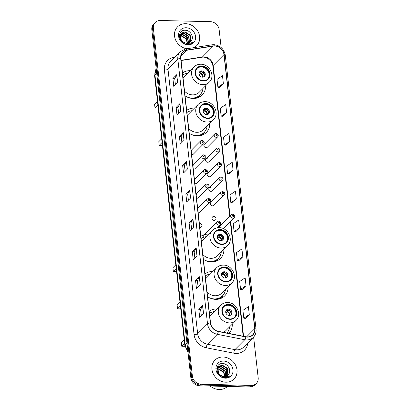 <?xml version="1.0" encoding="UTF-8"?>
<svg xmlns="http://www.w3.org/2000/svg" width="410" height="410" viewBox="0 0 410 410"><rect width="100%" height="100%" fill="white"/><g stroke="black" fill="none" stroke-linecap="round" stroke-linejoin="round"><path stroke-width="0.61" d="M217.003 308.971A14.827 12.946 44.8 0 0 216.803 308.966A14.827 12.946 44.8 0 0 209.218 311.246M212.805 271.548A14.827 12.946 44.8 0 0 212.605 271.543A14.827 12.946 44.8 0 0 205.02 273.824M207.588 296.712A14.827 12.946 44.8 0 0 215.727 299.361A14.827 12.946 44.8 0 0 224.68 295.907A14.827 12.946 44.8 0 0 228.078 286.744M208.408 234.12A14.827 12.946 44.8 0 0 200.823 236.401M203.391 259.289A14.827 12.946 44.8 0 0 211.529 261.939A14.827 12.946 44.8 0 0 220.483 258.484A14.827 12.946 44.8 0 0 223.88 249.316M194.468 108.102A14.827 12.946 44.8 0 0 194.273 108.096A14.827 12.946 44.8 0 0 186.688 110.377M189.256 133.265A14.827 12.946 44.8 0 0 197.394 135.915A14.827 12.946 44.8 0 0 206.348 132.461A14.827 12.946 44.8 0 0 209.746 123.292M190.271 70.679A14.827 12.946 44.8 0 0 190.076 70.674A14.827 12.946 44.8 0 0 182.491 72.954M185.059 95.843A14.827 12.946 44.8 0 0 193.197 98.492A14.827 12.946 44.8 0 0 202.15 95.038A14.827 12.946 44.8 0 0 205.548 85.869M191.634 150.701A2.096 1.83 44.8 0 0 191.214 150.736M191.644 154.58A2.096 1.83 44.8 0 0 192.075 154.637A2.096 1.83 44.8 0 0 193.341 154.15L203.642 143.792A2.096 1.83 -135.2 0 1 202.371 144.284A2.096 1.83 -135.2 0 1 200.408 142.987A2.096 1.83 -135.2 0 1 200.664 140.835L191.173 150.378M193.264 165.24A2.096 1.83 44.8 0 0 192.843 165.276M193.274 169.12A2.096 1.83 44.8 0 0 193.704 169.176A2.096 1.83 44.8 0 0 194.97 168.689L205.272 158.332A2.096 1.83 -135.2 0 1 204.006 158.824A2.096 1.83 -135.2 0 1 202.038 157.527A2.096 1.83 -135.2 0 1 202.294 155.375L192.802 164.912M194.893 179.78A2.096 1.83 44.8 0 0 194.473 179.816M194.909 183.659A2.096 1.83 44.8 0 0 195.334 183.716A2.096 1.83 44.8 0 0 196.6 183.229L206.901 172.871A2.096 1.83 -135.2 0 1 205.635 173.358A2.096 1.83 -135.2 0 1 203.667 172.067A2.096 1.83 -135.2 0 1 203.924 169.914L194.437 179.452M196.523 194.32A2.096 1.83 44.8 0 0 196.108 194.355M196.539 198.199A2.096 1.83 44.8 0 0 196.964 198.255A2.096 1.83 44.8 0 0 198.235 197.763L208.531 187.411A2.096 1.83 -135.2 0 1 207.265 187.898A2.096 1.83 -135.2 0 1 205.302 186.601A2.096 1.83 -135.2 0 1 205.559 184.454L196.067 193.991M198.153 208.859A2.096 1.83 44.8 0 0 197.738 208.895M198.168 212.739A2.096 1.83 44.8 0 0 198.599 212.795A2.096 1.83 44.8 0 0 199.865 212.303L210.161 201.951A2.096 1.83 -135.2 0 1 208.895 202.437A2.096 1.83 -135.2 0 1 206.932 201.141A2.096 1.83 -135.2 0 1 207.188 198.988L197.697 208.531M199.798 227.278A2.096 1.83 44.8 0 0 200.229 227.335A2.096 1.83 44.8 0 0 201.494 226.843A2.096 1.83 44.8 0 0 201.751 224.69A2.096 1.83 44.8 0 0 199.788 223.394A2.096 1.83 44.8 0 0 199.368 223.435M207.275 158.316A2.096 1.83 44.8 0 0 206.01 158.803A2.096 1.83 44.8 0 0 205.753 160.956A2.096 1.83 44.8 0 0 207.716 162.252A2.096 1.83 44.8 0 0 208.982 161.765L219.283 151.408A2.096 1.83 -135.2 0 1 218.017 151.9A2.096 1.83 -135.2 0 1 216.049 150.603A2.096 1.83 -135.2 0 1 216.306 148.451L217.751 147.877C219.924 148.799 220.431 149.978 219.283 151.408M208.905 172.856A2.096 1.83 44.8 0 0 207.639 173.343A2.096 1.83 44.8 0 0 207.383 175.495A2.096 1.83 44.8 0 0 209.346 176.792A2.096 1.83 44.8 0 0 210.612 176.305L220.913 165.947A2.096 1.83 -135.2 0 1 219.647 166.434A2.096 1.83 -135.2 0 1 217.679 165.143A2.096 1.83 -135.2 0 1 217.935 162.99L219.386 162.411C221.554 163.339 222.061 164.512 220.913 165.947M210.535 187.396A2.096 1.83 44.8 0 0 209.269 187.882A2.096 1.83 44.8 0 0 209.013 190.035A2.096 1.83 44.8 0 0 210.976 191.332A2.096 1.83 44.8 0 0 212.247 190.84L222.543 180.487A2.096 1.83 -135.2 0 1 221.277 180.974A2.096 1.83 -135.2 0 1 219.314 179.683A2.096 1.83 -135.2 0 1 219.57 177.53L221.016 176.951C223.183 177.873 223.696 179.052 222.543 180.487M212.165 201.935A2.096 1.83 44.8 0 0 210.899 202.422A2.096 1.83 44.8 0 0 210.643 204.575A2.096 1.83 44.8 0 0 212.611 205.871A2.096 1.83 44.8 0 0 213.876 205.379L224.173 195.027A2.096 1.83 -135.2 0 1 222.907 195.514A2.096 1.83 -135.2 0 1 220.944 194.217A2.096 1.83 -135.2 0 1 221.2 192.064L222.645 191.49C224.813 192.413 225.326 193.592 224.173 195.027M205.646 143.777A2.096 1.83 44.8 0 0 204.375 144.264A2.096 1.83 44.8 0 0 204.118 146.416A2.096 1.83 44.8 0 0 206.086 147.713A2.096 1.83 44.8 0 0 207.352 147.226L217.654 136.868A2.096 1.83 -135.2 0 1 216.383 137.36A2.096 1.83 -135.2 0 1 214.42 136.064A2.096 1.83 -135.2 0 1 214.676 133.911L216.121 133.337C218.294 134.26 218.802 135.438 217.654 136.868M213.8 216.47A2.096 1.83 44.8 0 0 212.529 216.962A2.096 1.83 44.8 0 0 212.272 219.114A2.096 1.83 44.8 0 0 214.24 220.411A2.096 1.83 44.8 0 0 215.506 219.919A2.096 1.83 44.8 0 0 215.762 217.766A2.096 1.83 44.8 0 0 213.8 216.47M228.816 333.397A14.827 12.946 44.8 0 0 228.877 333.335A14.827 12.946 44.8 0 0 232.275 324.166M221.144 47.534L219.145 29.725A8.395 7.329 44.8 0 0 210.433 21.668L160.31 20.5A8.395 7.329 44.8 0 0 155.241 22.453L153.704 24A8.395 7.329 44.8 0 0 151.823 29.74L190.855 377.733A8.395 7.329 44.8 0 0 199.567 385.789L249.69 386.958A8.395 7.329 44.8 0 0 254.759 385.005L255.527 384.231A8.395 7.329 44.8 0 1 250.459 386.184A8.395 7.329 44.8 0 0 255.527 384.231L256.296 383.458A8.395 7.329 44.8 0 0 258.177 377.718L253.621 337.066M154.473 23.226A8.395 7.329 44.8 0 0 152.592 28.966L191.624 376.959A8.395 7.329 44.8 0 0 200.341 385.016L250.459 386.184L200.341 385.016A8.395 7.329 44.8 0 1 191.624 376.959L152.592 28.966A8.395 7.329 44.8 0 1 154.473 23.226M185.663 23.708A13.427 11.721 44.8 0 0 177.556 26.834A13.427 11.721 44.8 0 0 175.552 39.816A13.427 11.721 44.8 0 0 186.827 48.754A13.427 11.721 44.8 0 1 175.552 39.816A13.427 11.721 44.8 0 1 177.556 26.834A13.427 11.721 44.8 0 1 185.663 23.708A13.427 11.721 44.8 0 1 198.24 32A13.427 11.721 44.8 0 1 196.6 45.776A13.427 11.721 44.8 0 0 198.24 32A13.427 11.721 44.8 0 0 185.663 23.708M223.05 357.007A13.427 11.721 44.8 0 0 214.942 360.134A13.427 11.721 44.8 0 0 213.302 373.91A13.427 11.721 44.8 0 0 225.874 382.202A13.427 11.721 44.8 0 0 233.982 379.076A13.427 11.721 44.8 0 0 235.622 365.3A13.427 11.721 44.8 0 0 223.05 357.007A13.427 11.721 44.8 0 0 214.942 360.134A13.427 11.721 44.8 0 0 213.302 373.91A13.427 11.721 44.8 0 0 225.874 382.202A13.427 11.721 44.8 0 0 233.982 379.076A13.427 11.721 44.8 0 0 235.622 365.3A13.427 11.721 44.8 0 0 223.05 357.007M214.671 46.017A8.953 7.816 -135.2 0 1 223.962 54.612L254.707 328.702A8.953 7.816 -135.2 0 1 252.703 334.821A8.953 7.816 -135.2 0 1 245.831 336.743L218.356 331.341A8.953 7.816 -135.2 0 1 210.525 322.911L180.851 58.369A8.953 7.816 -135.2 0 1 182.86 52.249A8.953 7.816 -135.2 0 1 186.827 50.261L213.231 46.115A8.953 7.816 -135.2 0 1 214.671 46.017M214.645 45.807A9.179 8.01 44.8 0 0 213.174 45.905L186.77 50.051A9.179 8.01 44.8 0 0 180.646 58.363L210.32 322.906A9.179 8.01 44.8 0 0 218.345 331.546L245.821 336.953A9.179 8.01 44.8 0 0 254.917 328.707L224.173 54.617A9.179 8.01 44.8 0 0 214.645 45.807M245.421 318.37L249.275 314.542L248.393 306.67L242.925 310.344L243.812 318.216L245.462 318.375M242.182 289.501L246.036 285.673L245.154 277.801L239.691 281.475L240.573 289.347L242.223 289.506M238.943 260.632L242.797 256.803L241.915 248.931L236.452 252.606L237.334 260.483L238.989 260.637M235.704 231.763L239.563 227.934L238.676 220.062L233.213 223.737L234.095 231.614L235.75 231.768M219.514 87.422L223.368 83.594L222.486 75.722L217.023 79.396L217.905 87.268L219.56 87.427M222.753 116.291L226.607 112.463L225.725 104.591L220.262 108.266L221.144 116.138L222.794 116.296M225.992 145.16L229.846 141.332L228.964 133.46L223.496 137.135L224.383 145.007L226.033 145.166M229.231 174.03L233.085 170.201L232.203 162.329L226.735 166.004L227.622 173.876L229.272 174.035M232.47 202.899L236.324 199.07L235.437 191.193L229.974 194.873L230.856 202.745L232.511 202.899M194.13 47.606A13.427 11.721 44.8 0 0 196.6 45.776A13.427 11.721 44.8 0 1 194.13 47.606M155.241 22.453A8.395 7.329 44.8 0 0 153.361 28.193L192.398 376.185A8.395 7.329 44.8 0 0 201.11 384.242L251.233 385.41A8.395 7.329 44.8 0 0 256.296 383.458M197.061 255.737L193.212 259.607L192.331 251.735L196.18 247.865L197.061 255.737M200.3 284.607L196.451 288.476L195.57 280.604L199.419 276.735L200.3 284.607M203.539 313.476L199.69 317.345L198.804 309.473L202.658 305.604L203.539 313.476M187.349 169.135L183.501 173.005L182.614 165.133L186.468 161.258L187.349 169.135M184.111 140.266L180.262 144.135L179.38 136.263L183.229 132.394L184.111 140.266M180.871 111.397L177.023 115.266L176.141 107.394L179.99 103.525L180.871 111.397M177.632 82.528L173.784 86.397L172.902 78.525L176.751 74.656L177.632 82.528M193.827 226.868L189.973 230.743L189.092 222.866L192.941 218.996L193.827 226.868M190.588 197.999L186.74 201.874L185.853 194.002L189.702 190.127L190.588 197.999M185.853 194.002L187.677 194.043L189.604 190.266A2.24 0.738 -6.4 0 1 189.702 190.127M189.092 222.866L190.911 222.912M191.608 229.098L190.911 222.891L192.838 219.13A2.24 0.738 -6.4 0 1 192.941 218.996M172.902 78.525L174.721 78.566M175.418 84.757L174.721 78.551L176.648 74.789A2.24 0.738 -6.4 0 1 176.751 74.656M176.141 107.394L177.96 107.435M178.657 113.626L177.96 107.415L179.887 103.658A2.24 0.738 -6.4 0 1 179.99 103.525M179.38 136.263L181.199 136.304M181.891 142.495L181.199 136.284L183.126 132.527A2.24 0.738 -6.4 0 1 183.229 132.394M182.614 165.133L184.438 165.174M185.13 171.365L184.433 165.153L186.365 161.397A2.24 0.738 -6.4 0 1 186.468 161.258M198.804 309.473L200.628 309.514M201.32 315.705L200.623 309.494L202.555 305.737A2.24 0.738 -6.4 0 1 202.658 305.604M195.57 280.604L197.389 280.645M198.086 286.836L197.389 280.624L199.316 276.868A2.24 0.738 -6.4 0 1 199.419 276.735M192.331 251.735L194.15 251.781M194.847 257.967L194.15 251.76L196.077 247.999A2.24 0.738 -6.4 0 1 196.18 247.865M236.324 199.07L230.856 202.745M233.085 170.201L227.622 173.876M229.846 141.332L224.383 145.007M226.607 112.463L221.144 116.138M223.368 83.594L217.905 87.268M239.563 227.934L234.095 231.614M242.797 256.803L237.334 260.483M246.036 285.673L240.573 289.347M249.275 314.542L243.812 318.216M188.369 200.234L187.672 194.022M180.057 35.578L181.307 35.506L186.55 38.796L187.534 43.173M180.021 35.844L181.005 35.813L186.242 39.104L187.257 43.199M180.328 34.624L182.532 34.276L187.77 37.566L188.523 42.973M180.246 34.85L182.224 34.584L187.462 37.874L188.292 43.04M179.431 35.204L180.574 33.948M180.754 33.82L183.752 33.046L188.995 36.336L189.379 42.63M179.457 35.034L180.082 34.373M179.934 34.527L180.446 34.127M180.636 34.009L183.449 33.353L188.687 36.644L189.174 42.727M191.009 41.266C194.494 37.612 190.676 30.437 185.643 30.294C176.597 29.274 178.15 43.993 187.201 44.321L187.647 44.347C189.579 44.367 191.203 43.762 192.526 42.522L187.206 43.767L182.834 41.733A6.324 5.52 44.8 0 0 186.781 43.209A6.324 5.52 44.8 0 0 190.599 41.733A6.324 5.52 44.8 0 0 191.009 41.266L190.588 41.743M182.834 41.733L181.271 40.19L180.4 34.46L181.302 33.143L184.977 31.816L190.214 35.106L190.676 41.246L190.112 42.163M185.13 43.214L180.964 40.493L180.098 34.768L181.302 33.143M181.153 33.302L184.669 32.123L189.907 35.414L190.373 41.553L189.938 42.291M186.119 27.747A9.122 7.964 44.8 0 0 178.565 36.106A9.122 7.964 44.8 0 0 188.036 44.864A9.122 7.964 44.8 0 0 195.59 36.505A9.122 7.964 44.8 0 0 186.119 27.747M201.812 66.466A7.554 6.596 44.8 0 0 197.251 68.224A7.554 6.596 44.8 0 0 196.328 75.968A7.554 6.596 44.8 0 0 203.401 80.637A7.554 6.596 44.8 0 0 207.962 78.879A7.554 6.596 44.8 0 0 208.885 71.13A7.554 6.596 44.8 0 0 201.812 66.466M207.716 79.109A7.554 6.596 44.8 0 0 208.316 71.442A7.554 6.596 44.8 0 0 201.33 66.948A7.554 6.596 44.8 0 0 197.02 68.47M192.992 98.487A13.233 11.552 44.8 0 0 199.48 95.463L199.957 94.976A13.233 11.552 44.8 0 0 202.945 88.483M186.816 96.868A13.233 11.552 44.8 0 0 191.967 98.062A13.233 11.552 44.8 0 0 199.957 94.976M184.531 91.153A10.773 9.404 44.8 0 0 192.577 94.879A10.773 9.404 44.8 0 0 199.081 92.373L209.284 82.113A10.773 9.404 -135.2 0 1 202.781 84.619A10.773 9.404 -135.2 0 1 192.695 77.967A10.773 9.404 -135.2 0 1 194.007 66.922L183.808 77.177A10.773 9.404 44.8 0 0 183.06 78.043M187.672 73.293A13.233 11.552 44.8 0 0 182.727 75.05M157.891 105.032L155 107.938L154.585 104.263L157.476 101.357M155 107.938L158.224 108.014M201.776 70.884A3.357 2.931 44.8 0 0 199.747 71.668A3.357 2.931 44.8 0 0 199.337 75.107A3.357 2.931 44.8 0 0 202.478 77.182A3.357 2.931 44.8 0 0 204.508 76.403A3.357 2.931 44.8 0 0 204.918 72.96A3.357 2.931 44.8 0 0 201.776 70.884M204.139 76.706A3.357 2.931 44.8 0 0 204.113 73.395A3.357 2.931 44.8 0 0 201.1 71.56A3.357 2.931 44.8 0 0 199.445 72.037M200.551 94.331L199.209 96.888A14.55 12.7 -135.2 0 1 198.993 97.278M198.983 73.41L200.818 71.565M204.452 76.075A3.915 3.418 -135.2 0 0 201.161 71.817L201.131 71.56M201.161 71.817L200.29 73.595L199.173 74.717M199.019 73.098L199.593 71.781M210.217 386.035A13.991 12.213 44.8 0 0 219.196 389.5A13.991 12.213 44.8 0 0 227.442 386.44M217.443 368.877L218.694 368.8L223.932 372.095L224.921 376.472M217.402 369.143L218.386 369.108L223.629 372.398L224.644 376.498M217.715 367.924L219.914 367.575L225.157 370.865L225.91 376.272M217.633 368.149L219.611 367.883L224.849 371.173L225.679 376.334M216.818 368.503L217.956 367.242M218.14 367.119L221.139 366.345L226.376 369.635L226.761 375.924M216.844 368.334L217.464 367.667M217.315 367.826L217.833 367.427M218.023 367.309L220.831 366.653L226.074 369.943L226.561 376.021M228.396 374.561C231.881 370.912 228.062 363.731 223.03 363.593C213.984 362.573 215.532 377.292 224.588 377.62L225.028 377.641C226.961 377.666 228.59 377.056 229.913 375.821L224.588 377.062L220.221 375.027A6.324 5.52 44.8 0 0 224.167 376.503A6.324 5.52 44.8 0 0 227.986 375.032A6.324 5.52 44.8 0 0 228.396 374.561L227.975 375.042M220.221 375.027L218.658 373.484L217.787 367.76L218.689 366.443L222.358 365.115L227.601 368.405L228.062 374.545L227.494 375.463M222.517 376.513L218.351 373.792L217.479 368.067L218.689 366.443M218.54 366.596L222.056 365.423L227.294 368.713L227.755 374.853L227.324 375.586M223.501 361.046A9.122 7.964 44.8 0 0 215.952 369.405A9.122 7.964 44.8 0 0 225.423 378.163A9.122 7.964 44.8 0 0 232.972 369.805A9.122 7.964 44.8 0 0 223.501 361.046M206.01 103.889A7.554 6.596 44.8 0 0 201.448 105.647A7.554 6.596 44.8 0 0 200.526 113.396A7.554 6.596 44.8 0 0 207.603 118.059A7.554 6.596 44.8 0 0 212.165 116.302A7.554 6.596 44.8 0 0 213.082 108.553A7.554 6.596 44.8 0 0 206.01 103.889M211.914 116.537A7.554 6.596 44.8 0 0 212.513 108.865A7.554 6.596 44.8 0 0 205.528 104.371A7.554 6.596 44.8 0 0 201.218 105.893M197.189 135.91A13.233 11.552 44.8 0 0 203.678 132.886L204.159 132.404A13.233 11.552 44.8 0 0 207.142 125.906M191.014 134.29A13.233 11.552 44.8 0 0 196.164 135.484A13.233 11.552 44.8 0 0 204.159 132.404M188.728 128.576A10.773 9.404 44.8 0 0 196.774 132.302A10.773 9.404 44.8 0 0 203.278 129.796L213.482 119.535A10.773 9.404 -135.2 0 1 206.978 122.047A10.773 9.404 -135.2 0 1 196.892 115.394A10.773 9.404 -135.2 0 1 198.209 104.345L188.005 114.605A10.773 9.404 44.8 0 0 187.257 115.466M191.87 110.715A13.233 11.552 44.8 0 0 186.924 112.473M162.088 142.454L159.198 145.36L158.783 141.686L161.673 138.78M159.198 145.36L162.421 145.437M205.974 108.307A3.357 2.931 44.8 0 0 203.944 109.091A3.357 2.931 44.8 0 0 203.534 112.535A3.357 2.931 44.8 0 0 206.676 114.605A3.357 2.931 44.8 0 0 208.705 113.826A3.357 2.931 44.8 0 0 209.115 110.382A3.357 2.931 44.8 0 0 205.974 108.307M208.336 114.134A3.357 2.931 44.8 0 0 208.311 110.818A3.357 2.931 44.8 0 0 205.297 108.983A3.357 2.931 44.8 0 0 203.642 109.46M204.749 131.753L203.406 134.311A14.55 12.7 -135.2 0 1 203.191 134.7M203.181 110.838L205.015 108.993M208.649 113.503A3.915 3.418 -135.2 0 0 205.359 109.239L205.328 108.988M205.359 109.239L204.487 111.023L203.37 112.145M203.216 110.526L203.79 109.203M220.149 229.913A7.554 6.596 44.8 0 0 215.588 231.671A7.554 6.596 44.8 0 0 214.666 239.419A7.554 6.596 44.8 0 0 221.738 244.083A7.554 6.596 44.8 0 0 226.299 242.325A7.554 6.596 44.8 0 0 227.222 234.576A7.554 6.596 44.8 0 0 220.149 229.913M226.048 242.561A7.554 6.596 44.8 0 0 226.653 234.889A7.554 6.596 44.8 0 0 219.668 230.394A7.554 6.596 44.8 0 0 215.352 231.916M211.329 261.934A13.233 11.552 44.8 0 0 217.812 258.91L218.294 258.428A13.233 11.552 44.8 0 0 221.282 251.93M205.149 260.314A13.233 11.552 44.8 0 0 210.304 261.508A13.233 11.552 44.8 0 0 218.294 258.428M202.863 254.6A10.773 9.404 44.8 0 0 210.909 258.326A10.773 9.404 44.8 0 0 217.413 255.819L227.617 245.559A10.773 9.404 -135.2 0 1 221.113 248.07A10.773 9.404 -135.2 0 1 211.027 241.418A10.773 9.404 -135.2 0 1 212.344 230.369L202.14 240.624A10.773 9.404 44.8 0 0 201.392 241.49M206.004 236.739A13.233 11.552 44.8 0 0 201.059 238.497M176.223 268.478L173.333 271.384L172.923 267.709L175.808 264.804M173.333 271.384L176.556 271.461M220.108 234.33A3.357 2.931 44.8 0 0 218.079 235.114A3.357 2.931 44.8 0 0 217.669 238.558A3.357 2.931 44.8 0 0 220.816 240.629A3.357 2.931 44.8 0 0 222.84 239.85A3.357 2.931 44.8 0 0 223.25 236.406A3.357 2.931 44.8 0 0 220.108 234.33M222.471 240.157A3.357 2.931 44.8 0 0 222.445 236.842A3.357 2.931 44.8 0 0 219.432 235.007A3.357 2.931 44.8 0 0 217.777 235.483M218.884 257.777L217.541 260.335A14.55 12.7 -135.2 0 1 217.326 260.724M217.315 236.857L219.15 235.017M222.784 239.527A3.915 3.418 -135.2 0 0 219.493 235.263L219.463 235.012M219.493 235.263L218.622 237.041L217.505 238.169M217.351 236.549L217.925 235.227M224.347 267.335A7.554 6.596 44.8 0 0 219.786 269.093A7.554 6.596 44.8 0 0 218.863 276.842A7.554 6.596 44.8 0 0 225.936 281.506A7.554 6.596 44.8 0 0 230.497 279.748A7.554 6.596 44.8 0 0 231.419 271.999A7.554 6.596 44.8 0 0 224.347 267.335M230.246 279.984A7.554 6.596 44.8 0 0 230.85 272.312A7.554 6.596 44.8 0 0 223.865 267.817A7.554 6.596 44.8 0 0 219.55 269.344M215.527 299.356A13.233 11.552 44.8 0 0 222.01 296.333L222.492 295.851A13.233 11.552 44.8 0 0 225.479 289.357M209.351 297.737A13.233 11.552 44.8 0 0 214.502 298.931A13.233 11.552 44.8 0 0 222.492 295.851M207.06 292.022A10.773 9.404 44.8 0 0 215.106 295.748A10.773 9.404 44.8 0 0 221.61 293.242L231.814 282.982A10.773 9.404 -135.2 0 1 225.31 285.493A10.773 9.404 -135.2 0 1 215.224 278.841A10.773 9.404 -135.2 0 1 216.541 267.791L206.338 278.052A10.773 9.404 44.8 0 0 205.589 278.913M210.202 274.162A13.233 11.552 44.8 0 0 205.256 275.92M180.421 305.901L177.53 308.807L177.12 305.132L180.01 302.231M177.53 308.807L180.754 308.884M224.306 271.753A3.357 2.931 44.8 0 0 222.276 272.537A3.357 2.931 44.8 0 0 221.866 275.981A3.357 2.931 44.8 0 0 225.013 278.052A3.357 2.931 44.8 0 0 227.037 277.273A3.357 2.931 44.8 0 0 227.447 273.829A3.357 2.931 44.8 0 0 224.306 271.753M226.668 277.58A3.357 2.931 44.8 0 0 226.648 274.269A3.357 2.931 44.8 0 0 223.629 272.435A3.357 2.931 44.8 0 0 221.974 272.906M223.081 295.2L221.738 297.757A14.55 12.7 -135.2 0 1 221.523 298.147M221.513 274.285L223.347 272.44M226.981 276.95A3.915 3.418 -135.2 0 0 223.691 272.691L223.665 272.435M223.691 272.691L222.82 274.469L221.702 275.592M221.549 273.972L222.128 272.65M228.544 304.758A7.554 6.596 44.8 0 0 223.983 306.516A7.554 6.596 44.8 0 0 223.06 314.265A7.554 6.596 44.8 0 0 230.133 318.929A7.554 6.596 44.8 0 0 234.694 317.171A7.554 6.596 44.8 0 0 235.617 309.422A7.554 6.596 44.8 0 0 228.544 304.758M234.448 317.407A7.554 6.596 44.8 0 0 235.048 309.734A7.554 6.596 44.8 0 0 228.062 305.24A7.554 6.596 44.8 0 0 223.747 306.767M226.925 333.028A13.233 11.552 44.8 0 0 229.677 326.78M223.424 332.336A10.773 9.404 44.8 0 0 225.808 330.665L236.011 320.41A10.773 9.404 -135.2 0 1 229.508 322.916A10.773 9.404 -135.2 0 1 219.422 316.264A10.773 9.404 -135.2 0 1 220.739 305.214L210.535 315.474A10.773 9.404 44.8 0 0 209.787 316.335M214.399 311.585A13.233 11.552 44.8 0 0 209.454 313.348M184.618 343.329L181.727 346.235L181.317 342.56L184.208 339.654M181.727 346.235L184.982 346.306M228.503 309.181A3.357 2.931 44.8 0 0 226.474 309.96A3.357 2.931 44.8 0 0 226.064 313.404A3.357 2.931 44.8 0 0 229.21 315.48A3.357 2.931 44.8 0 0 231.235 314.695A3.357 2.931 44.8 0 0 231.645 311.252A3.357 2.931 44.8 0 0 228.503 309.181M230.866 315.003A3.357 2.931 44.8 0 0 230.845 311.692A3.357 2.931 44.8 0 0 227.832 309.857A3.357 2.931 44.8 0 0 226.171 310.329M225.71 311.708L227.545 309.863M231.184 314.373A3.915 3.418 -135.2 0 0 227.888 310.114L227.863 309.857M227.888 310.114L227.017 311.892L225.9 313.014M225.746 311.395L226.325 310.078M151.823 29.74L153.361 28.193M249.69 386.958L251.233 385.41M199.567 385.789L201.11 384.242M190.855 377.733L192.398 376.185M156.21 68.87A11.193 9.768 44.8 0 0 154.939 74.948L156.692 73.18M187.985 352.144L184.859 345.492L154.596 75.691A5.596 1.85 -6.4 0 1 154.939 74.948L185.202 344.743L186.955 342.98M184.859 345.492A5.596 1.85 -6.4 0 1 185.202 344.743A11.193 9.768 44.8 0 0 187.847 350.914M223.962 54.612L213.185 65.451A8.953 7.816 44.8 0 0 203.888 56.857A8.953 7.816 44.8 0 0 202.453 56.949L181.071 60.311M247.712 343.011A13.991 12.213 -135.2 0 1 236.083 353.435A13.991 12.213 -135.2 0 1 233.797 353.184L206.317 347.782A13.991 12.213 -135.2 0 1 194.084 334.606L164.41 70.064A13.991 12.213 -135.2 0 1 173.748 57.395L174.742 57.241M245.821 336.953A2.798 0.83 101.1 0 1 244.78 339.731L234.92 349.643A11.193 9.768 44.8 0 0 236.754 349.843A11.193 9.768 44.8 0 0 243.509 347.239L253.365 337.327A11.193 9.768 -135.2 0 1 244.78 339.731L217.3 334.329A11.193 9.768 -135.2 0 1 207.516 323.792L177.843 59.25A2.798 0.922 -6.4 0 1 180.646 58.363M254.917 328.707A2.798 0.922 -6.4 0 1 256.045 329.307L225.3 55.217C224.014 48.923 220.206 45.407 213.871 44.675L212.021 44.798A2.798 1.148 81.1 0 1 213.174 45.905M210.32 322.906A2.798 0.922 173.6 0 0 207.516 323.792L197.656 333.699A11.193 9.768 44.8 0 0 207.445 344.241L234.92 349.643A2.798 0.83 -78.9 0 0 233.797 353.184M218.345 331.546A2.798 0.83 101.1 0 1 217.3 334.329L207.445 344.241A2.798 0.83 -78.9 0 0 206.317 347.782M212.021 44.798L185.617 48.944A2.798 1.148 81.1 0 1 186.77 50.051M164.41 70.064A2.798 0.922 -6.4 0 0 167.982 69.157L177.843 59.25A11.193 9.768 -135.2 0 1 180.349 51.604L170.493 61.51A11.193 9.768 44.8 0 0 167.982 69.157L197.656 333.699A2.798 0.922 -6.4 0 1 194.084 334.606M225.3 55.217A2.798 0.922 173.6 0 0 224.173 54.617M173.748 57.395A2.798 1.148 -98.9 0 0 173.968 58.02M254.707 328.702L246.594 336.861M243.566 336.297L230.656 221.221M230.056 215.87L213.185 65.451A5.038 1.66 -6.4 0 0 212.877 66.123C212.636 61.059 206.256 56.18 201.894 57.256A5.038 2.071 -98.9 0 0 202.453 56.949L213.231 46.115M186.827 50.261L180.892 56.231M190.481 198.107L189.604 190.266M187.242 169.238L186.365 161.397M184.008 140.369L183.126 132.527M180.769 111.505L179.887 103.658M177.53 82.635L176.648 74.789M193.72 226.976L192.838 219.13M196.959 255.845L196.077 247.999M200.198 284.714L199.316 276.868M203.437 313.578L202.555 305.737M203.447 81.031A7.974 6.96 44.8 0 0 210.048 73.723A7.974 6.96 44.8 0 0 201.771 66.071A7.974 6.96 44.8 0 0 195.17 73.375A7.974 6.96 44.8 0 0 203.447 81.031M195.888 98.282A13.412 11.711 44.8 0 0 200.393 94.515M200.598 73.103A3.244 2.834 -135.2 0 1 203.109 77.131M200.29 73.595A3.08 2.685 -135.2 0 1 202.673 77.182M207.644 118.454A7.974 6.96 44.8 0 0 214.245 111.146A7.974 6.96 44.8 0 0 205.969 103.494A7.974 6.96 44.8 0 0 199.368 110.797A7.974 6.96 44.8 0 0 207.644 118.454M200.085 135.705A13.412 11.711 44.8 0 0 204.59 131.938M204.8 110.526A3.244 2.834 -135.2 0 1 207.306 114.554M204.487 111.023A3.08 2.685 -135.2 0 1 206.871 114.605M221.779 244.478A7.974 6.96 44.8 0 0 228.38 237.17A7.974 6.96 44.8 0 0 220.103 229.518A7.974 6.96 44.8 0 0 213.502 236.821A7.974 6.96 44.8 0 0 221.779 244.478M214.22 261.729A13.412 11.711 44.8 0 0 218.73 257.962M218.935 236.549A3.244 2.834 -135.2 0 1 221.446 240.578M218.622 237.041A3.08 2.685 -135.2 0 1 221.005 240.629M225.977 281.901A7.974 6.96 44.8 0 0 232.578 274.592A7.974 6.96 44.8 0 0 224.301 266.941A7.974 6.96 44.8 0 0 217.7 274.249A7.974 6.96 44.8 0 0 225.977 281.901M218.417 299.151A13.412 11.711 44.8 0 0 222.927 295.385M223.132 273.972A3.244 2.834 -135.2 0 1 225.643 278M222.82 274.469A3.08 2.685 -135.2 0 1 225.203 278.052M230.179 319.323A7.974 6.96 44.8 0 0 236.775 312.02A7.974 6.96 44.8 0 0 228.498 304.363A7.974 6.96 44.8 0 0 221.897 311.672A7.974 6.96 44.8 0 0 230.179 319.323M227.33 311.395A3.244 2.834 -135.2 0 1 229.841 315.428M227.017 311.892A3.08 2.685 -135.2 0 1 229.4 315.474M216.572 134.249A0.697 0.61 44.8 0 0 216.721 135.561A0.697 0.61 44.8 0 0 216.572 134.249M218.202 148.789A0.697 0.61 44.8 0 0 218.351 150.101A0.697 0.61 44.8 0 0 218.202 148.789M219.832 163.329A0.697 0.61 44.8 0 0 219.98 164.641A0.697 0.61 44.8 0 0 219.832 163.329M221.461 177.868A0.697 0.61 44.8 0 0 221.61 179.18A0.697 0.61 44.8 0 0 221.461 177.868M223.096 192.408A0.697 0.61 44.8 0 0 223.24 193.72A0.697 0.61 44.8 0 0 223.096 192.408M232.875 218.207A2.096 1.83 -135.2 0 1 230.907 216.91A2.096 1.83 -135.2 0 1 231.163 214.758L232.613 214.184C234.781 215.106 235.289 216.285 234.141 217.715A2.096 1.83 -135.2 0 1 232.875 218.207M233.059 215.096A0.697 0.61 44.8 0 0 233.208 216.408A0.697 0.61 44.8 0 0 233.059 215.096M202.704 142.485A0.697 0.61 44.8 0 0 202.56 141.173A0.697 0.61 44.8 0 0 202.704 142.485M204.339 157.025A0.697 0.61 44.8 0 0 204.19 155.713A0.697 0.61 44.8 0 0 204.339 157.025M205.969 171.564A0.697 0.61 44.8 0 0 205.82 170.252A0.697 0.61 44.8 0 0 205.969 171.564M207.598 186.104A0.697 0.61 44.8 0 0 207.45 184.792A0.697 0.61 44.8 0 0 207.598 186.104M209.228 200.644A0.697 0.61 44.8 0 0 209.085 199.332A0.697 0.61 44.8 0 0 209.228 200.644M204.159 234.745A2.096 1.83 44.8 0 0 204.026 237.118M203.293 237.359A2.66 2.322 -135.2 0 1 203.191 235.073M216.88 227.909L220.129 224.639A2.096 1.83 -135.2 0 1 218.863 225.131A2.096 1.83 -135.2 0 1 216.895 223.834A2.096 1.83 -135.2 0 1 217.151 221.682L204.2 234.704M219.196 223.332A0.697 0.61 44.8 0 0 219.048 222.02A0.697 0.61 44.8 0 0 219.196 223.332M200.895 237.052A5.038 4.397 44.8 0 0 201.397 238.282M154.596 75.691L156.205 68.824M185.617 48.944L180.349 51.604M253.365 337.327C255.45 335.144 256.342 332.469 256.045 329.307M201.894 57.256L181.097 60.521M243.176 336.22L230.312 221.564M229.713 216.219L212.877 66.123M209.284 82.113C215.634 76.409 209.695 63.975 200.874 64.242C198.158 64.211 195.872 65.108 194.007 66.922M213.482 119.535C219.832 113.831 213.892 101.398 205.072 101.665C202.355 101.634 200.07 102.531 198.209 104.345M227.617 245.559C233.966 239.855 228.027 227.422 219.207 227.688C216.495 227.658 214.204 228.554 212.344 230.369M231.814 282.982C238.164 277.283 232.224 264.845 223.404 265.111C220.693 265.085 218.402 265.977 216.541 267.791M236.011 320.41C242.361 314.706 236.421 302.272 227.601 302.534C224.89 302.508 222.599 303.4 220.739 305.214M227.278 332.623L227.058 333.053M204.375 144.264L214.676 133.911M206.01 158.803L216.306 148.451M207.639 173.343L217.935 162.99M209.269 187.882L219.57 177.53M210.899 202.422L221.2 192.064M218.284 227.709L231.163 214.758M223.301 228.611L234.141 217.715M203.642 143.792C204.79 142.362 204.282 141.184 202.109 140.261L200.664 140.835M205.272 158.332C206.42 156.902 205.912 155.723 203.739 154.801L202.294 155.375M206.901 172.871C208.049 171.436 207.542 170.263 205.374 169.335L203.924 169.914M208.531 187.411C209.684 185.976 209.172 184.797 207.004 183.875L205.559 184.454M210.161 201.951C211.314 200.516 210.801 199.337 208.634 198.414L207.188 198.988M220.129 224.639C221.277 223.209 220.77 222.03 218.602 221.108L217.151 221.682"/></g></svg>
